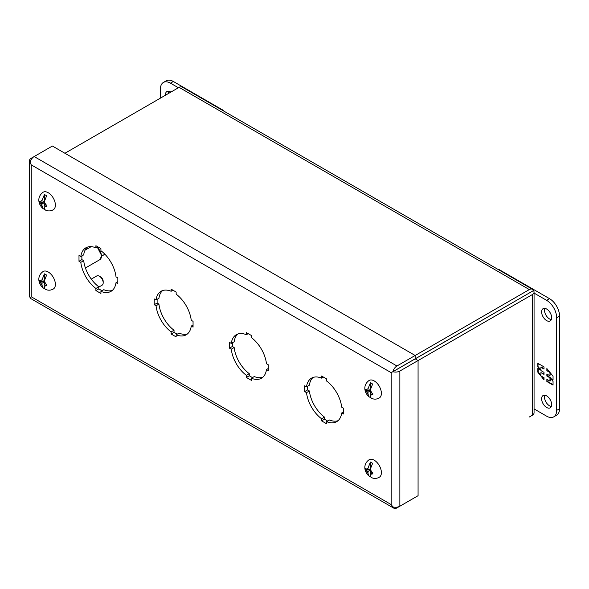 <?xml version="1.0" encoding="UTF-8"?>
<svg xmlns="http://www.w3.org/2000/svg" width="589" height="589" viewBox="0 0 589 589"><rect width="100%" height="100%" fill="white"/><g stroke="black" fill="none" stroke-linecap="round" stroke-linejoin="round"><path stroke-width="0.88" d="M370.407 396.633L370.407 397.45L369.17 396.927C363.899 392.465 362.868 384.757 369.237 380.384A10.131 5.846 60 0 1 374.221 380.928A10.131 5.846 60 0 1 380.818 389.778A10.131 5.846 60 0 1 379.368 397.921C377.034 399.261 374.604 399.489 372.071 398.598M370.407 397.45A9.107 5.257 -120 0 0 371.129 397.965M369.17 396.927L368 394.144A3.578 2.069 60 0 1 366.645 391.427L365.784 390.713L365.784 389.322L366.645 390.036A3.578 2.069 60 0 1 368 388.88L370.407 382.798L370.407 388.711M370.209 390.154L370.209 392.097L371.563 392.878A3.578 2.069 60 0 0 370.209 390.154L372.616 384.072A9.107 5.257 -120 0 0 371.512 383.321A9.107 5.257 -120 0 0 370.407 382.798M371.563 392.878L372.8 393.378L372.8 394.763L371.563 394.269A3.578 2.069 60 0 1 370.209 395.418C370.348 397.354 371.151 398.459 372.616 398.724M370.267 389.513L368 390.816L368 388.88M366.645 390.036L368 390.816M366.8 390.124L365.784 390.713M368 394.144L368 392.208L366.645 391.427M368 392.208L370.209 390.934M370.407 392.208L370.407 393.371M371.409 392.789L370.209 393.481L370.209 395.418M371.563 394.269L370.209 393.481M369.207 390.124L370.209 390.706M95.904 247.829L95.904 245.723L100.918 248.624L100.918 250.723A25.136 14.511 -120 0 1 116.011 276.859L117.829 277.912L117.829 283.707L116.011 282.654A25.136 14.511 -120 0 1 110.982 291.364A25.136 14.511 -120 0 1 100.918 291.364L100.918 293.469L95.904 290.576L95.904 288.47A25.136 14.511 -120 0 1 80.818 262.333L78.992 261.28L78.992 255.493L80.818 256.539A25.136 14.511 -120 0 1 85.839 247.829A25.136 14.511 -120 0 1 95.904 247.829L97.73 246.776M171.134 291.268L171.134 289.162L176.148 292.056L176.148 294.161A25.136 14.511 -120 0 1 191.241 320.298L193.059 321.351L193.059 327.138L191.241 326.085A25.136 14.511 -120 0 1 186.212 334.802A25.136 14.511 -120 0 1 176.148 334.802L176.148 336.901L171.134 334.007L171.134 331.901A25.136 14.511 -120 0 1 156.048 305.772L154.222 304.719L154.222 298.925L156.048 299.978A25.136 14.511 -120 0 1 161.077 291.26A25.136 14.511 -120 0 1 171.134 291.268L172.96 290.215M246.364 334.699L246.364 332.594L251.385 335.487L251.385 337.593A25.136 14.511 -120 0 1 266.471 363.73L268.297 364.782L268.297 370.577L266.471 369.524A25.136 14.511 -120 0 1 261.442 378.234A25.136 14.511 -120 0 1 251.385 378.234L251.385 380.339L246.364 377.446L246.364 375.34A25.136 14.511 -120 0 1 231.278 349.203L229.452 348.151L229.452 342.356L231.278 343.409A25.136 14.511 -120 0 1 236.307 334.699A25.136 14.511 -120 0 1 246.364 334.699L248.19 333.646M321.601 378.131L321.601 376.032L326.615 378.926L326.615 381.031A25.136 14.511 -120 0 1 341.701 407.168L343.527 408.214L343.527 414.008L341.701 412.955A25.136 14.511 -120 0 1 336.672 421.672A25.136 14.511 -120 0 1 326.615 421.665L326.615 423.771L321.601 420.877L321.601 418.772A25.136 14.511 -120 0 1 306.508 392.635L304.69 391.582L304.69 385.795L306.508 386.848A25.136 14.511 -120 0 1 311.537 378.131A25.136 14.511 -120 0 1 321.601 378.131L323.42 377.085M396.971 369.384L392.885 371.74A6.126 3.541 180 0 0 399.857 371.048L418.072 360.534L415.186 358.863L392.885 371.74M415.157 497.388L396.942 507.902A6.126 3.541 -60 0 1 393.872 508.204A6.126 3.541 -60 0 1 392.856 506.923L391.192 504.582L31.246 296.768L31.246 164.868L391.192 372.682L391.192 504.582L392.885 506.908A6.126 3.541 0 0 0 399.857 506.216L399.857 371.048M30.046 162.262L31.246 164.868L30.046 162.262A6.126 3.541 180 0 1 29.45 160.731A6.126 3.541 180 0 1 31.246 158.235L34.147 156.556A6.126 3.541 120 0 0 30.083 162.24M391.192 372.682L392.856 371.688A6.126 3.541 -60 0 1 396.942 365.99L34.162 156.549L52.384 146.028L415.157 355.476L396.942 365.99M29.45 160.731L29.45 295.899A6.126 3.541 0 0 0 30.046 297.423L31.246 296.768L30.083 297.482A6.126 3.541 120 0 0 31.099 298.763L393.872 508.204M87.371 247.137A25.136 14.511 -120 0 0 83.704 254.875L80.818 256.539M117.829 281.601L116.011 282.654M100.918 291.364L103.811 289.7A25.136 14.511 -120 0 0 112.344 290.392M95.904 290.576L98.79 288.904L101.985 290.752M80.818 262.333L83.704 260.669A25.136 14.511 -120 0 0 98.79 286.799L95.904 288.47M81.878 255.928L81.878 259.616L78.992 261.28M162.601 290.576A25.136 14.511 -120 0 0 158.934 298.306L156.048 299.978M193.059 325.032L191.241 326.085M176.148 334.802L179.041 333.131A25.136 14.511 -120 0 0 187.574 333.823M171.134 334.007L174.027 332.343L177.215 334.184M156.048 305.772L158.934 304.101A25.136 14.511 -120 0 0 174.027 330.238L171.134 331.901M157.116 299.359L157.116 303.048L154.222 304.719M237.831 334.007A25.136 14.511 -120 0 0 234.164 341.745L231.278 343.409M268.297 368.471L266.471 369.524M251.385 378.234L254.271 376.562A25.136 14.511 -120 0 0 262.804 377.254M246.364 377.446L249.257 375.775L252.445 377.615M231.278 349.203L234.164 347.532A25.136 14.511 -120 0 0 249.257 373.669L246.364 375.34M232.346 342.798L232.346 346.479L229.452 348.151M313.068 377.439A25.136 14.511 -120 0 0 309.394 385.177L306.508 386.848M343.527 411.902L341.701 412.955M326.615 421.665L329.501 420.001A25.136 14.511 -120 0 0 338.034 420.693M321.601 420.877L324.487 419.206L327.683 421.054M306.508 392.635L309.394 390.971A25.136 14.511 -120 0 0 324.487 417.108L321.601 418.772M307.576 386.229L307.576 389.918L304.69 391.582M81.878 259.616L83.704 260.669M98.79 286.799L98.79 288.904M157.116 303.048L158.934 304.101M174.027 330.238L174.027 332.343M232.346 346.479L234.164 347.532M249.257 373.669L249.257 375.775M307.576 389.918L309.394 390.971M324.487 417.108L324.487 419.206M404.665 364.893L533.465 290.605A6.126 3.541 180 0 1 534.061 292.129A6.126 3.541 180 0 1 532.265 294.625L418.072 360.556L418.072 495.702L399.857 506.216M415.157 355.476L415.157 358.811L392.856 371.688M394.078 371.011L396.942 369.325M99.416 276.226L100.616 276.918A3.63 2.098 -120 0 1 103.185 281.365L103.185 282.757A5.33 3.078 -120 0 0 99.416 276.226A5.33 3.078 -120 0 0 96.751 275.961L91.288 279.112M98.79 287.093L102.081 285.201A5.33 3.078 -120 0 0 103.185 282.757M165.472 95.212A7.09 4.094 60 0 1 166.93 91.501A7.09 4.094 60 0 1 170.471 91.855A7.09 4.094 60 0 1 170.869 92.098M168.682 91.199A7.09 4.094 -120 0 0 168.366 93.548M160.444 98.12L160.444 88.954A14.188 8.187 60 0 1 163.381 82.46L166.267 80.796A14.188 8.187 60 0 1 173.365 81.496L223.518 110.452L223.518 110.931M163.381 82.46A14.188 8.187 60 0 1 170.471 83.167L178.408 87.746M223.518 110.452L223.106 110.688M546.629 309.026A7.09 4.094 60 0 1 551.267 315.277A7.09 4.094 60 0 1 550.178 320.961A7.09 4.094 60 0 1 546.629 320.607A7.09 4.094 60 0 1 541.998 314.357A7.09 4.094 60 0 1 543.087 308.673A7.09 4.094 60 0 1 546.629 309.026M544.832 308.371A7.09 4.094 -120 0 0 549.522 318.936A7.09 4.094 -120 0 0 551.311 319.591M546.629 395.896A7.09 4.094 60 0 1 551.267 402.147A7.09 4.094 60 0 1 550.178 407.831A7.09 4.094 60 0 1 546.629 407.478A7.09 4.094 60 0 1 541.998 401.227A7.09 4.094 60 0 1 543.087 395.543A7.09 4.094 60 0 1 546.629 395.896M544.832 395.241A7.09 4.094 -120 0 0 549.522 405.806A7.09 4.094 -120 0 0 551.311 406.462M498.957 269.953L499.362 269.71L549.522 298.667A14.188 8.187 60 0 1 559.55 316.043L559.55 408.707A14.188 8.187 60 0 1 556.612 415.201L553.726 416.865A14.188 8.187 60 0 1 546.629 416.165L534.061 408.906M534.061 293.079L546.629 300.338A14.188 8.187 60 0 1 556.664 317.714L556.664 410.371A14.188 8.187 60 0 1 553.726 416.865M546.864 381.525L553.049 385.096L553.049 381.436L550.781 378.617L553.049 379.927L553.049 376.231L546.864 368.53L546.864 370.717L549.957 372.506L549.957 375.797L546.864 374.015L546.864 376.047L549.957 377.829L549.957 381.127L546.864 379.338L546.864 381.525L547.262 379.574M544.008 366.881L537.823 363.31L537.823 366.976L540.091 369.789L537.823 368.486L537.823 372.182L544.008 379.876L544.008 377.689L540.916 375.907L540.916 372.609L544.008 374.398L544.008 372.366L540.916 370.577L540.916 367.286L544.008 369.067L544.008 366.881M553.049 384.639L547.262 381.297M549.957 377.829L550.354 377.601L550.354 380.892L549.957 381.127M550.354 377.601L547.262 375.811L546.864 376.047M547.262 375.811L547.262 374.243M550.354 372.881L549.957 375.797M549.449 371.747L546.864 370.717M547.262 370.488L547.262 369.031M553.049 379.463L550.781 378.617M537.823 366.976L538.221 363.538M544.008 368.604L541.313 367.05L540.916 367.286M544.008 373.934L540.916 372.609M544.008 379.147L541.828 376.43M540.916 375.296L538.221 371.946L537.823 372.182M538.221 371.946L538.221 368.714M538.221 366.741L540.488 369.561L540.091 369.789M533.428 290.546A6.126 3.541 120 0 0 532.412 289.265A6.126 3.541 120 0 0 529.349 289.567L415.157 355.498M64.923 153.265L179.093 87.356L529.349 289.567M532.412 289.265L182.156 87.047A6.126 3.541 120 0 0 179.093 87.356M533.465 290.605L532.265 291.253M529.378 292.961L415.208 358.878M532.265 294.625L532.265 415.297A6.126 3.541 0 0 0 534.061 412.793L534.061 292.129M529.364 416.968A6.126 3.541 -60 0 1 529.349 416.983L532.265 415.297M101.706 256.105L104.916 254.249M101.713 256.031L104.871 254.205M404.643 364.878L395.329 370.319M370.407 475.905L370.407 476.722L369.17 476.199C363.899 471.737 362.868 464.029 369.237 459.656A10.131 5.846 60 0 1 374.221 460.2A10.131 5.846 60 0 1 380.818 469.05A10.131 5.846 60 0 1 379.368 477.193C377.034 478.533 374.604 478.761 372.071 477.87M370.407 476.722A9.107 5.257 -120 0 0 371.129 477.237M369.17 476.199L368 473.416A3.578 2.069 60 0 1 366.645 470.699L365.784 469.985L365.784 468.594L366.645 469.308A3.578 2.069 60 0 1 368 468.152L370.407 462.07L370.407 467.983M370.209 469.426L370.209 471.369L371.563 472.15A3.578 2.069 60 0 0 370.209 469.426L372.616 463.344A9.107 5.257 -120 0 0 371.512 462.593A9.107 5.257 -120 0 0 370.407 462.07M371.563 472.15L372.8 472.643L372.8 474.035L371.563 473.541A3.578 2.069 60 0 1 370.209 474.69C370.348 476.626 371.151 477.731 372.616 477.996M370.267 468.785L368 470.088L368 468.152M366.645 469.308L368 470.088M366.8 469.396L365.784 469.985M368 473.416L368 471.48L366.645 470.699M368 471.48L370.209 470.206M370.407 471.48L370.407 472.643M371.409 472.061L370.209 472.753L370.209 474.69M371.563 473.541L370.209 472.753M369.207 469.396L370.209 469.978M44.403 287.69L44.403 288.507L43.166 287.984C37.895 283.523 36.864 275.814 43.233 271.433A10.131 5.846 60 0 1 48.217 271.985A10.131 5.846 60 0 1 54.814 280.835A10.131 5.846 60 0 1 53.363 288.978C51.029 290.318 48.6 290.546 46.067 289.648M44.403 288.507A9.107 5.257 -120 0 0 45.125 289.022M43.166 287.984L41.996 285.201A3.578 2.069 60 0 1 40.641 282.484L39.78 281.77L39.78 280.379L40.641 281.093A3.578 2.069 60 0 1 41.996 279.937L44.403 273.856L44.403 279.768M44.204 281.211L44.204 283.147L45.559 283.935A3.578 2.069 60 0 0 44.204 281.211L46.612 275.129A9.107 5.257 -120 0 0 45.508 274.378A9.107 5.257 -120 0 0 44.403 273.856M45.559 283.935L46.803 284.428L46.803 285.82L45.559 285.326A3.578 2.069 60 0 1 44.204 286.475C44.344 288.411 45.147 289.516 46.612 289.781M44.263 280.563L41.996 281.873L41.996 279.937M40.641 281.093L41.996 281.873M40.796 281.181L39.78 281.77M41.996 285.201L41.996 283.265L40.641 282.484M41.996 283.265L44.204 281.991M44.403 283.265L44.403 284.421M45.412 283.846L44.204 284.539L44.204 286.475M45.559 285.326L44.204 284.539M43.203 281.181L44.204 281.763M44.403 208.418L44.403 209.235L43.166 208.712C37.895 204.25 36.864 196.542 43.233 192.161A10.131 5.846 60 0 1 48.217 192.713A10.131 5.846 60 0 1 54.814 201.563A10.131 5.846 60 0 1 53.363 209.706C51.029 211.046 48.6 211.274 46.067 210.376M44.403 209.235A9.107 5.257 -120 0 0 45.125 209.75M43.166 208.712L41.996 205.929A3.578 2.069 60 0 1 40.641 203.212L39.78 202.498L39.78 201.107L40.641 201.821A3.578 2.069 60 0 1 41.996 200.665L44.403 194.584L44.403 200.496M44.204 201.939L44.204 203.875L45.559 204.663A3.578 2.069 60 0 0 44.204 201.939L46.612 195.857A9.107 5.257 -120 0 0 45.508 195.106A9.107 5.257 -120 0 0 44.403 194.584M45.559 204.663L46.803 205.156L46.803 206.548L45.559 206.054A3.578 2.069 60 0 1 44.204 207.203C44.344 209.139 45.147 210.244 46.612 210.509M44.263 201.291L41.996 202.601L41.996 200.665M40.641 201.821L41.996 202.601M40.796 201.909L39.78 202.498M41.996 205.929L41.996 203.993L40.641 203.212M41.996 203.993L44.204 202.719M44.403 203.993L44.403 205.149M45.412 204.574L44.204 205.267L44.204 207.203M45.559 206.054L44.204 205.267M43.203 201.909L44.204 202.491M170.471 83.167L173.365 81.496M559.55 408.707L556.664 410.371M559.55 316.043L556.664 317.714M549.522 298.667L546.629 300.338M97.237 247.063L101.713 255.729L99.843 259.668A7.804 4.506 -120 0 0 101.455 256.09A7.804 4.506 -120 0 0 96.949 247.225M99.843 259.668L85.42 267.988M91.14 246.673L85.081 250.17"/></g></svg>
